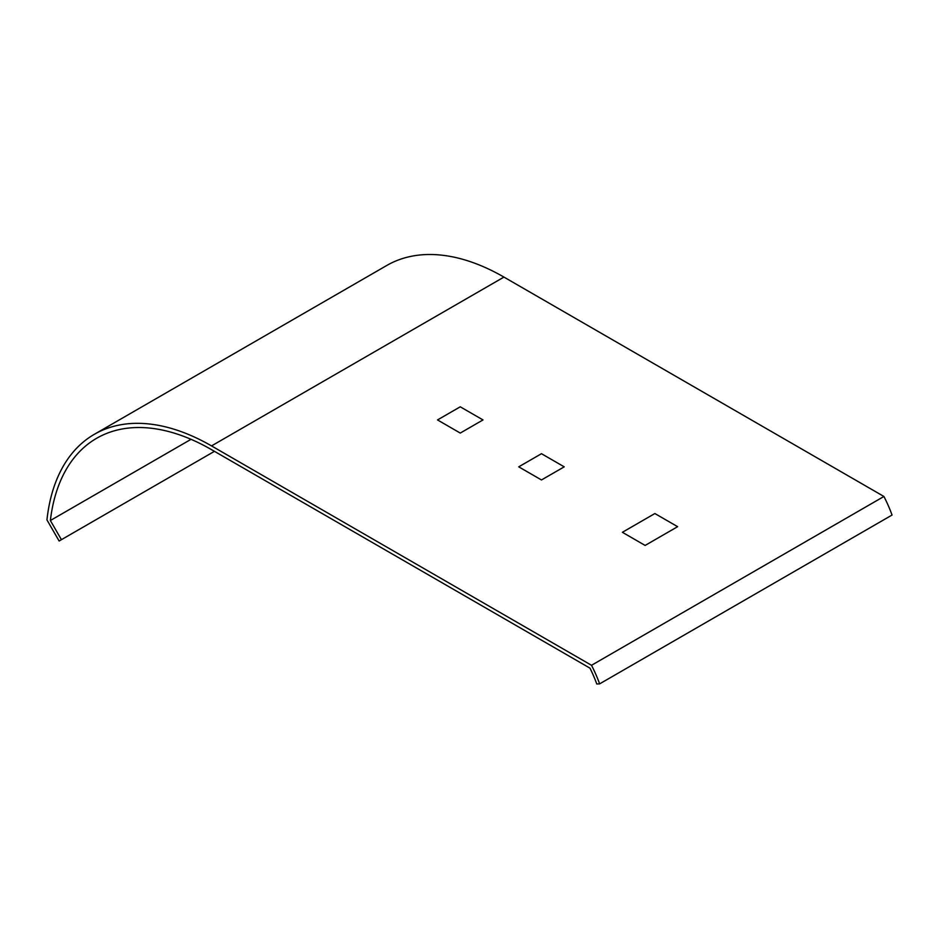<?xml version="1.0" encoding="UTF-8"?>
<svg xmlns="http://www.w3.org/2000/svg" width="939" height="939" viewBox="0 0 939 939"><rect width="100%" height="100%" fill="white"/><g stroke="black" fill="none" stroke-linecap="round" stroke-linejoin="round"><path stroke-width="1.41" d="M564.222 466.836L541.474 453.701L518.739 466.836L541.474 479.958L564.222 466.836M460.251 406.81L437.515 419.933L460.251 433.067L482.998 419.933L460.251 406.81M677.618 526.673L654.87 513.539L622.381 532.296L645.128 545.43L677.618 526.673M599.634 683.862L892.05 515.042A96.494 55.706 -120 0 0 883.928 496.473L591.511 665.293L211.521 445.908A234.339 135.298 -120 0 0 94.358 434.299A234.339 135.298 -120 0 0 46.95 519.913L59.122 541.005L61.422 539.679L50.366 520.523A229.738 132.645 60 0 1 96.647 438.278A229.738 132.645 60 0 1 211.521 449.652L589.985 668.157A91.893 53.054 60 0 1 596.77 683.968L599.634 683.862A96.494 55.706 -120 0 0 591.511 665.293M191.016 439.323L50.366 520.523M214.432 451.342L61.422 539.679M883.928 496.473L503.938 277.087A234.339 135.298 -120 0 0 386.762 265.479L94.358 434.299M503.938 277.087L211.521 445.908"/></g></svg>
